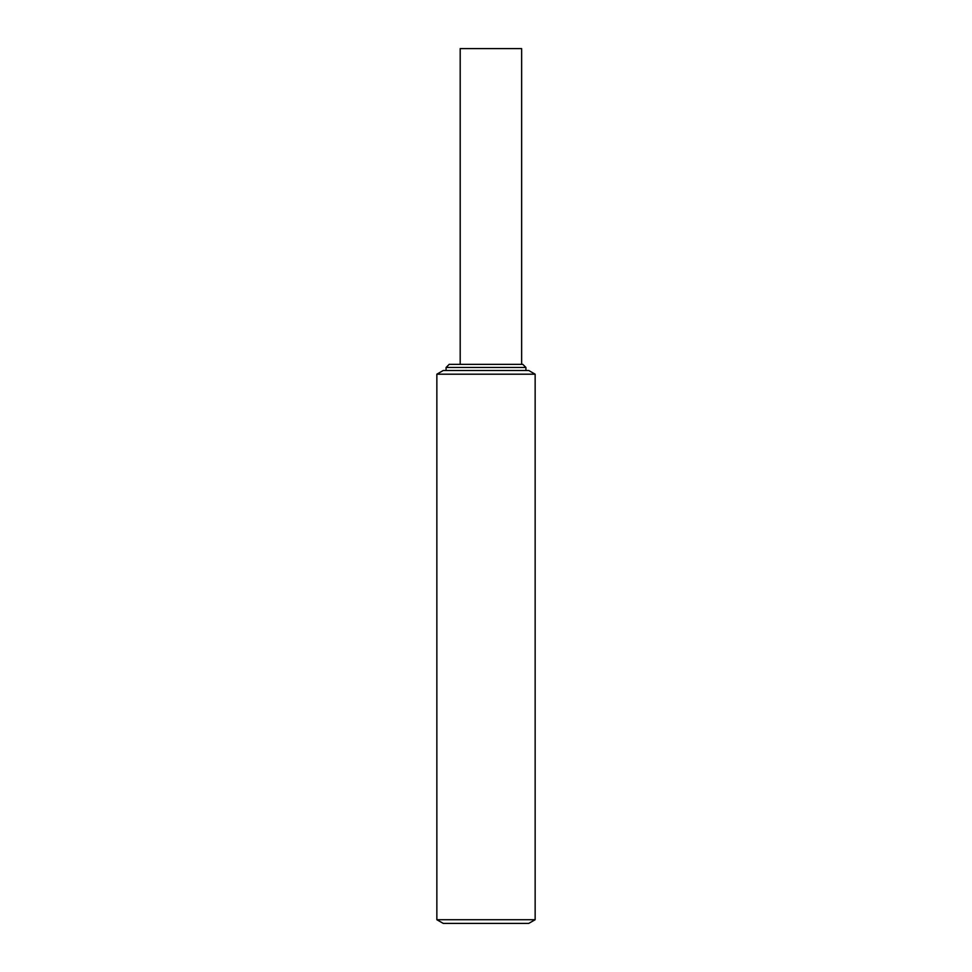 <?xml version="1.0" encoding="UTF-8"?>
<svg xmlns="http://www.w3.org/2000/svg" width="972" height="972" viewBox="0 0 972 972"><rect width="100%" height="100%" fill="white"/><g stroke="black" fill="none" stroke-linecap="round" stroke-linejoin="round"><path stroke-width="1.46" d="M490.909 364.354L460.193 364.354L460.193 48.6L521.636 48.6L521.636 364.354L490.909 364.354M446.075 367.477L449.185 364.354L522.815 364.354L525.925 367.477L446.075 367.477L446.075 370.502M528.756 923.4L443.244 923.4L436.853 919.719L535.147 919.719L528.756 923.4M436.853 374.196L443.244 370.502L528.756 370.502L535.147 374.196L436.853 374.196L436.853 919.719M525.925 367.477L525.925 370.502M535.147 374.196L535.147 919.719"/></g></svg>
